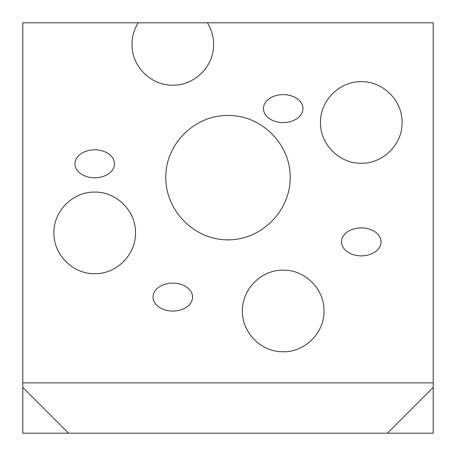 <?xml version="1.0" encoding="UTF-8"?>
<svg xmlns="http://www.w3.org/2000/svg" width="456" height="456" viewBox="0 0 456 456"><rect width="100%" height="100%" fill="white"/><g stroke="black" fill="none" stroke-linecap="round" stroke-linejoin="round"><path stroke-width="0.68" d="M228 115.499C261.237 114.804 290.877 144.444 290.181 177.68C290.426 210.957 261.271 240.112 228 239.862C194.729 240.112 165.574 210.957 165.819 177.68C165.123 144.444 194.763 114.804 228 115.499M22.8 433.2L22.8 387.435L68.565 433.2L22.8 433.2M433.2 433.2L387.435 433.2L433.2 387.435L433.2 433.2M68.565 433.2L387.435 433.2M22.8 387.435L22.8 22.8L207.394 22.8C211.47 29.423 213.533 36.622 213.585 44.403C214.041 66.206 194.598 85.648 172.795 85.192C150.987 85.648 131.545 66.206 132.001 44.403C132.052 36.622 134.115 29.423 138.191 22.8M433.2 387.435L433.2 22.8L207.394 22.8M153.022 297.084A19.773 13.982 180 0 1 172.795 283.102A19.773 13.982 180 0 1 192.569 297.084A19.773 13.982 180 0 1 172.795 311.066A19.773 13.982 180 0 1 153.022 297.084M263.431 108.596A19.773 13.982 180 0 1 283.204 94.614A19.773 13.982 180 0 1 302.978 108.596A19.773 13.982 180 0 1 283.204 122.578A19.773 13.982 180 0 1 263.431 108.596M74.944 163.807A19.773 13.982 180 0 1 94.717 149.825A19.773 13.982 180 0 1 114.496 163.807A19.773 13.982 180 0 1 94.717 177.789A19.773 13.982 180 0 1 74.944 163.807M341.504 241.879A19.773 13.982 180 0 1 361.283 227.897A19.773 13.982 180 0 1 381.056 241.879A19.773 13.982 180 0 1 361.283 255.862A19.773 13.982 180 0 1 341.504 241.879M22.8 382.88L433.2 382.88M361.283 81.687C383.086 81.225 402.528 100.673 402.072 122.476C402.528 144.278 383.086 163.727 361.283 163.265C339.475 163.727 320.032 144.278 320.488 122.476C320.032 100.673 339.475 81.225 361.283 81.687M94.717 192.096C116.525 191.64 135.968 211.082 135.512 232.891C135.968 254.693 116.525 274.136 94.717 273.68C72.914 274.136 53.472 254.693 53.928 232.891C53.472 211.082 72.914 191.64 94.717 192.096M283.204 270.174C305.013 269.713 324.455 289.161 323.999 310.963C324.455 332.766 305.013 352.209 283.204 351.753C261.402 352.209 241.959 332.766 242.415 310.963C241.959 289.161 261.402 269.713 283.204 270.174"/></g></svg>
